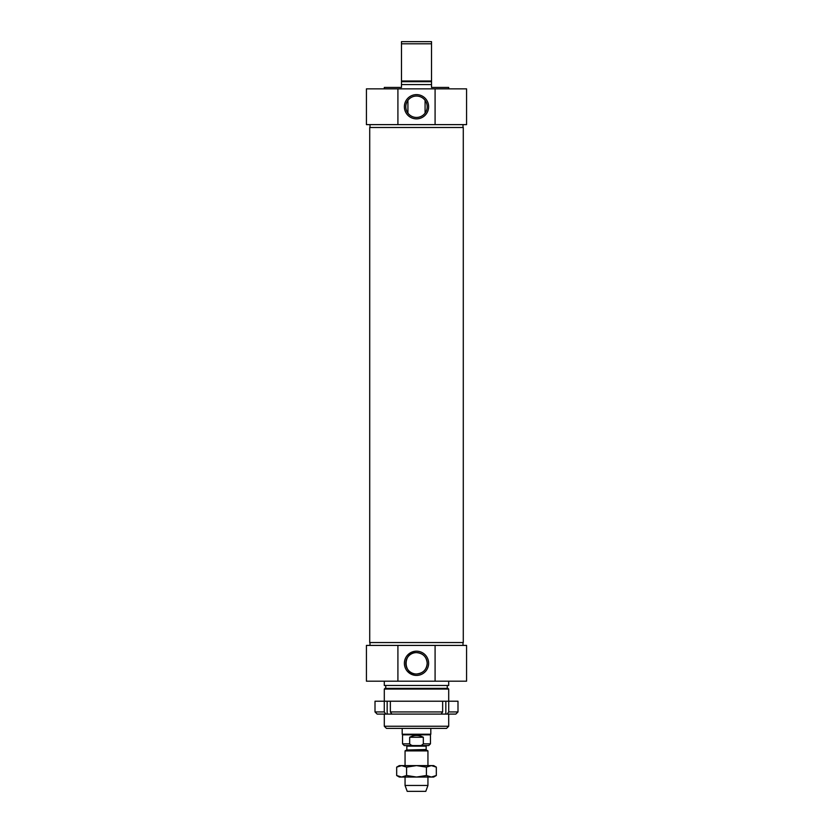 <?xml version="1.0" encoding="UTF-8"?>
<svg xmlns="http://www.w3.org/2000/svg" width="833" height="833" viewBox="0 0 833 833"><rect width="100%" height="100%" fill="white"/><g stroke="black" fill="none" stroke-linecap="round" stroke-linejoin="round"><path stroke-width="1.25" d="M448.695 88.86L448.695 87.434L431.525 87.434L431.525 41.65L401.475 41.65L401.475 87.434L384.305 87.434L384.305 88.86M431.525 80.999L401.475 80.999M401.475 81.707L431.525 81.707M401.475 43.795L431.525 43.795M427.194 106.749A10.694 10.694 0 0 1 411.148 116.006A10.694 10.694 0 0 1 411.148 97.482A10.694 10.694 0 0 1 427.194 106.749M428.631 106.749A12.131 12.131 0 0 0 410.44 96.243A12.131 12.131 0 0 0 410.44 117.245A12.131 12.131 0 0 0 428.631 106.749M416.5 124.627L397.914 124.627L397.914 88.86L435.086 88.86L435.086 124.627L416.5 124.627M435.086 124.627L466.574 124.627L466.574 88.86L435.086 88.86M397.914 88.86L366.426 88.86L366.426 124.627L397.914 124.627M401.475 84.57L431.525 84.57M416.5 689.058L448.695 689.058L447.977 688.339L385.023 688.339L384.305 689.058L416.5 689.058M384.305 726.251L386.46 728.396L446.54 728.396L448.695 726.251L384.305 726.251L384.305 714.089M427.194 663.297A10.694 10.694 0 0 1 411.148 672.564A10.694 10.694 0 0 1 411.148 654.04A10.694 10.694 0 0 1 427.194 663.297C426.611 656.82 423.049 653.259 416.5 652.603C402.672 652.02 402.672 674.584 416.5 673.991C423.049 673.345 426.611 669.774 427.194 663.297M428.631 663.297A12.131 12.131 0 0 0 410.44 652.801A12.131 12.131 0 0 0 410.44 673.803A12.131 12.131 0 0 0 428.631 663.297M435.086 681.186L397.914 681.186L397.914 645.419L435.086 645.419L435.086 681.186L466.574 681.186L466.574 645.419L435.086 645.419M384.305 681.186L384.305 685.476L448.695 685.476L448.695 681.186M397.914 645.419L366.426 645.419L366.426 681.186L397.914 681.186M369.717 642.555L463.283 642.555L463.283 127.491L369.717 127.491L369.717 642.555M406.848 749.533L406.848 746.139L426.152 746.139L426.152 749.533L406.556 750.023L426.444 750.023L427.943 750.887L405.057 750.887L405.057 765.6M426.152 746.139L426.725 745.566L406.275 745.566L416.5 745.566M415.178 745.566C412.824 745.962 410.981 745.389 409.669 743.848L402.547 743.848L404.265 745.566L415.178 745.566C412.824 745.962 410.981 745.389 409.669 743.848L409.669 737.267C414.22 734.904 418.78 734.904 423.331 737.267L423.331 743.848C422.019 745.389 420.176 745.962 417.822 745.566L428.735 745.566L430.453 743.848L423.331 743.848M409.669 737.267L423.331 737.267M430.453 743.848L430.453 734.841L402.547 734.841L402.547 743.848M430.807 728.396L430.807 734.217L402.193 734.217L402.193 728.396M427.943 777.043L427.943 785.457L405.057 785.457L405.057 777.043M427.943 785.457L425.798 791.35L407.202 791.35L405.057 785.457M396.675 767.131L399.33 765.6L433.67 765.6L436.325 767.131L431.369 765.6L426.413 767.131L416.5 765.6L406.587 767.131L401.631 765.6L396.675 767.131L396.675 775.513L401.631 777.043L399.33 777.043L396.675 775.513M436.325 775.513L433.67 777.043L401.631 777.043L406.587 775.513L416.5 777.043L426.413 775.513L431.369 777.043L436.325 775.513L436.325 767.131M426.413 767.131L426.413 775.513M406.587 767.131L406.587 775.513M390.354 701.219L390.354 711.944A10040.68 7099.836 90 0 0 391.885 714.089L385.814 714.089A10040.68 7099.836 -90 0 1 384.284 711.944L384.284 701.219L457.994 701.219L457.994 711.944L448.716 711.944A10040.68 7099.836 90 0 1 447.186 714.089L441.115 714.089A10040.68 7099.836 -90 0 0 442.646 711.944L390.354 711.944M387.158 701.219L387.158 714.089M384.284 711.944L375.006 711.944L375.006 701.219L384.284 701.219M442.646 711.944L442.646 701.219M391.885 714.089L441.115 714.089M375.006 711.944L377.151 714.089L385.814 714.089M448.716 701.219L448.716 711.944M445.842 701.219L445.842 714.089M447.186 714.089L455.849 714.089L457.994 711.944M463.002 127.491L463.002 124.627M369.998 127.491L369.998 124.627M448.695 726.251L448.695 714.089M448.695 701.219L448.695 689.058M384.305 701.219L384.305 689.058M447.259 688.339L447.259 685.476M385.741 688.339L385.741 685.476M463.002 645.419L463.002 642.555M369.998 645.419L369.998 642.555M407.92 100.366L407.92 113.121M425.08 100.366L425.08 113.121M406.556 750.023L405.057 750.887M406.848 746.139L406.275 745.566M430.453 734.841L430.807 734.217M402.547 734.841L402.193 734.217M427.943 750.887L427.943 765.6"/></g></svg>
